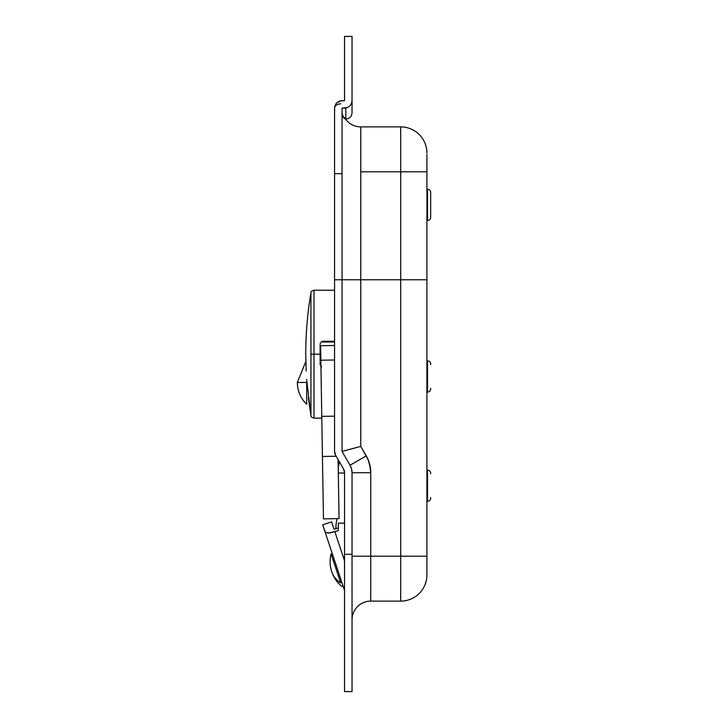 <?xml version="1.0" encoding="UTF-8"?>
<svg xmlns="http://www.w3.org/2000/svg" width="728" height="728" viewBox="0 0 728 728"><rect width="100%" height="100%" fill="white"/><g stroke="black" fill="none" stroke-linecap="round" stroke-linejoin="round"><path stroke-width="1.09" d="M321.639 366.903L320.12 364.573L320.12 354.181L314.005 354.181L314.005 418.136L321.794 418.136M306.661 379.479L310.929 415.542L310.929 354.181L314.005 354.181L314.005 418.136L314.005 354.181L310.929 354.181L310.929 415.542L308.354 397.543M305.76 354.181C305.769 333.579 307.489 313.122 310.929 292.82C307.489 313.122 305.769 333.579 305.76 354.181L306.151 371.034L305.76 354.181M322.613 341.259L334.561 341.259L322.613 341.259L322.613 342.014L334.561 342.014M310.929 354.181L310.929 292.82L310.929 354.181M310.929 292.82C310.719 291.746 311.748 290.882 314.005 290.217L314.005 354.181L314.005 290.217L314.005 354.181L320.12 354.181L320.12 343.78L321.639 341.459M338.083 459.505L339.066 518.609L323.469 518.864L320.602 345.727L334.561 345.5L320.602 345.727L321.767 416.371L334.561 416.161L321.767 416.371L322.431 456.474L336.2 456.247L322.431 456.474L323.469 518.855M320.839 360.214L334.561 359.987L320.839 360.214M306.697 382.455L306.697 404.295L306.697 382.455L297.343 382.455L306.697 382.455C306.697 354.281 306.697 354.281 306.697 382.455M338.311 523.123L338.311 530.612L329.802 532.978L325.498 532.659L322.704 524.824L331.595 521.876L322.704 524.824L344.544 590.508L325.17 532.232L328.355 533.114L338.311 530.612L338.311 523.123L344.544 523.123M339.503 461.962L338.311 466.957L339.503 461.962M334.052 529.274L338.311 527.864L334.052 529.274L331.595 521.876M344.544 560.842L334.871 531.749L344.544 560.842M344.544 473.036L338.311 473.036L338.311 466.957M335.89 528.674A39.312 39.312 0 0 1 337.119 518.636M331.74 571.771L331.74 571.771A31.986 25.016 -18.4 0 0 340.704 582.919L331.058 553.899L333.096 560.032L334.279 559.641L333.096 560.032L340.704 582.919C336.291 580.061 333.297 576.339 331.74 571.753L331.74 571.753C333.724 577.623 337.11 582.527 341.887 586.468C337.11 582.527 333.724 577.623 331.74 571.753C329.82 565.865 329.593 559.914 331.058 553.899C329.593 559.914 329.82 565.865 331.74 571.753M340.804 103.858A6.243 4.304 0 0 0 334.561 108.163L334.561 451.406L335.572 455.146L343.543 468.969A7.489 7.489 0 0 1 344.544 472.709L343.543 468.969L335.572 455.146A7.489 7.489 0 0 1 334.561 451.406L334.561 279.761L342.051 279.761L342.051 451.406L350.031 465.219L342.051 451.406L360.769 446.391L366.239 455.865L350.031 465.219L366.239 455.865A33.697 33.697 0 0 1 370.752 472.709L352.034 472.709L370.752 472.709L370.752 556.192L352.034 556.192L370.752 556.192L370.752 601.119A18.719 18.719 0 0 0 352.034 619.837A18.719 18.719 0 0 1 370.752 601.119L400.709 601.119L400.709 556.192L370.752 556.192L370.752 601.119L400.709 601.119A26.208 26.208 0 0 0 426.917 574.911L426.917 556.192L400.709 556.192L400.709 601.119A26.208 26.208 0 0 0 426.917 574.911L426.917 573.491M350.031 465.219A14.979 14.979 0 0 1 352.034 472.709L352.034 554.317L344.544 554.317L344.544 472.709L344.544 691.6L352.034 691.6L352.034 554.317L344.544 554.317L344.544 691.6L352.034 691.6L352.034 472.709L351.524 468.832L350.031 465.219M370.752 472.709L370.47 468.313L368.195 459.814L360.769 446.391L342.051 451.406L342.051 279.761L360.769 279.761L360.769 446.391L360.769 279.761L400.709 279.761L400.709 556.192L370.752 556.192L370.752 472.709L369.606 463.991M426.917 158.567L426.917 171.808L400.709 171.808L400.709 279.761L360.769 279.761L360.769 126.881A18.719 18.719 0 0 1 345.563 119.083A18.719 18.719 0 0 0 360.769 126.881L400.709 126.881L360.769 126.881L360.769 171.808L400.709 171.808L400.709 126.881A26.208 26.208 0 0 1 426.917 153.089A26.208 26.208 0 0 0 400.709 126.881L400.709 171.808L426.917 171.808L426.917 556.192L426.917 279.761L400.709 279.761L400.709 556.192L426.917 556.192L426.917 569.433M430.658 364.628L430.658 364A3.121 3.121 0 0 0 427.536 360.879L427.536 392.083A3.121 3.121 0 0 0 430.658 388.961L430.658 388.333M430.658 388.725L430.658 388.961A3.121 3.121 0 0 1 427.536 392.083L427.536 360.879L426.917 360.879L427.536 360.879A3.121 3.121 0 0 1 430.658 364L430.658 364.237M426.917 392.083L427.536 392.083L426.917 392.083M430.658 216.735L430.658 192.401A3.121 3.121 0 0 0 427.536 189.28L427.536 220.484A3.121 3.121 0 0 0 430.658 217.363A3.121 3.121 0 0 1 427.536 220.484L427.536 189.28L426.917 189.28L427.536 189.28A3.121 3.121 0 0 1 430.658 192.401L430.658 193.02M426.917 220.484L427.536 220.484L426.917 220.484M430.658 217.363L430.658 192.638M430.658 473.828L430.658 473.2A3.121 3.121 0 0 0 427.536 470.079L427.536 501.283A3.121 3.121 0 0 0 430.658 498.161L430.658 497.533M430.658 497.925L430.658 498.161A3.121 3.121 0 0 1 427.536 501.283L427.536 470.079L426.917 470.079L427.536 470.079A3.121 3.121 0 0 1 430.658 473.2L430.658 473.437M426.917 501.283L427.536 501.283L426.917 501.283M351.56 103.294L350.05 105.751L347.611 107.507L342.051 108.163L342.051 279.761L334.561 279.761L334.561 173.683L342.051 173.683L342.051 279.761L360.769 279.761L360.769 171.808L400.709 171.808L400.709 279.761L426.917 279.761L426.917 154.509M352.034 36.4L344.544 36.4L344.544 100.673L344.544 36.4L352.034 36.4L352.034 100.692L352.034 36.4M334.643 107.052L334.753 106.488L334.643 107.052M335.581 104.386L336.218 103.467M337.892 101.938L339.849 101.001L344.544 100.673L340.486 100.837L336.582 103.048L338.993 101.329L341.432 100.673M339.485 101.128L338.684 101.474L339.485 101.128M335.071 105.451L334.689 106.779M351.924 101.947L351.606 103.185M345.8 108.053L345.8 119.083L345.8 108.053M352.034 112.84L352.034 100.673L352.034 112.84C351.66 116.626 349.577 118.7 345.8 119.083C349.577 118.7 351.66 116.626 352.034 112.84C351.66 116.626 349.577 118.7 345.8 119.083L345.436 119.083M344.553 108.163L342.051 108.163L342.051 173.683L334.561 173.683L334.561 108.163L335.044 105.524M343.68 117.781L342.051 113.45L343.334 117.354L345.236 119.019L344.626 117.636M345.227 119.019L344.044 118.145L345.227 119.019M344.635 117.645L345.409 118.855M343.689 117.781L342.697 116.307M336.582 103.048L335.708 104.186M344.544 108.163L347.611 107.507L350.05 105.751L351.542 103.34L352.034 100.673M310.929 415.542C310.719 416.607 311.748 417.472 314.005 418.136M314.005 290.217L334.561 290.217M306.697 404.295C300.6 398.298 297.479 391.018 297.343 382.455L305.833 361.47M332.241 553.508L331.058 553.899L332.241 553.508M343.07 586.067L341.887 586.468M334.561 108.163L334.689 110.747"/></g></svg>
